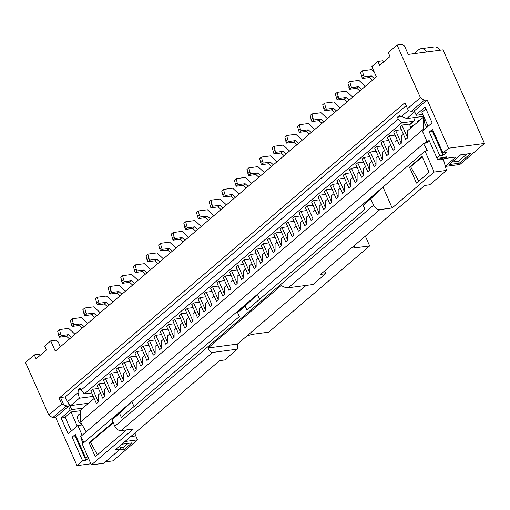 <?xml version="1.0" encoding="UTF-8"?>
<svg xmlns="http://www.w3.org/2000/svg" width="510" height="510" viewBox="0 0 510 510"><rect width="100%" height="100%" fill="white"/><g stroke="black" fill="none" stroke-linecap="round" stroke-linejoin="round"><path stroke-width="0.76" d="M409.587 124.612L413.438 121.323L401.695 122.872L84.392 393.918L80.988 390.195L80.115 388.225L78.221 389.844L78.043 392.713L67.358 401.842L70.762 405.565L88.6 403.212M91.73 392.949L84.392 393.918M352.907 177.435L350.803 179.233L350.784 186.392L348.891 188.011L343.224 175.21L345.117 173.591L350.867 172.833M359.219 172.042L357.115 173.84L357.096 180.999L355.202 182.618L349.535 169.817L351.428 168.204L357.178 167.446M378.146 155.869L376.042 157.666L376.029 164.826L374.136 166.445L368.462 153.65L370.356 152.031L376.112 151.272M306.695 210.573L300.938 211.331L299.045 212.944L304.719 225.745L306.612 224.126L306.625 216.967L308.728 215.169M224.655 280.653L218.898 281.412L217.005 283.024L222.679 295.825L224.572 294.206L224.585 287.047L226.695 285.249M230.966 275.26L225.21 276.018L223.316 277.638L228.99 290.432L230.883 288.819L230.896 281.654L233 279.856M129.993 361.514L124.242 362.272L122.349 363.885L128.016 376.686L129.91 375.067L129.929 367.908L132.033 366.11M319.317 199.786L313.561 200.545L311.667 202.164L317.341 214.965L319.234 213.346L319.247 206.187L321.351 204.389M243.589 264.48L237.832 265.238L235.939 266.851L241.612 279.652L243.506 278.033L243.519 270.874L245.622 269.076M275.139 237.526L269.388 238.285L267.495 239.898L273.162 252.699L275.056 251.079L275.075 243.92L277.179 242.123M395.046 135.099L389.289 135.858L387.396 137.477L393.07 150.271L394.963 148.659L394.976 141.493L397.08 139.695M193.099 307.606L187.348 308.365L185.455 309.978L191.123 322.779L193.016 321.16L193.035 314.001L195.139 312.203M98.443 388.467L92.686 389.226L90.793 390.839L96.466 403.639L98.36 402.02L98.373 394.861L100.476 393.063M287.761 226.74L282.011 227.505L280.117 229.117L285.785 241.918L287.678 240.299L287.697 233.14L289.801 231.342M294.072 221.353L288.316 222.111L286.422 223.731L292.096 236.525L293.99 234.906L294.002 227.747L296.112 225.949M249.9 259.086L244.143 259.845L242.25 261.464L247.924 274.259L249.817 272.646L249.83 265.481L251.934 263.683M180.476 318.387L174.726 319.145L172.833 320.764L178.506 333.559L180.4 331.94L180.412 324.781L182.516 322.983M369.801 156.666L364.044 157.424L362.151 159.037L367.825 171.838L369.718 170.219L369.731 163.06L371.841 161.262M401.351 129.706L395.601 130.471L393.707 132.084L399.381 144.885L401.274 143.265L401.287 136.106L403.391 134.308M411.003 127.806L409.358 124.096L401.912 125.077L400.018 126.697L405.692 139.491L407.586 137.872L407.598 130.713L423.44 117.185L423.415 129.208L80.612 422.038L86.164 431.862M313.006 205.179L307.249 205.938L305.356 207.557L311.03 220.352L312.923 218.739L312.936 211.573L315.04 209.776M117.37 372.294L111.62 373.052L109.727 374.671L115.4 387.466L117.287 385.847L117.306 378.688L119.41 376.89M344.556 178.226L338.806 178.984L336.912 180.604L342.58 193.398L344.473 191.785L344.492 184.62L346.596 182.822M155.238 339.947L149.481 340.706L147.588 342.325L153.261 355.126L155.155 353.506L155.167 346.347L157.271 344.55M300.384 215.959L294.627 216.718L292.734 218.337L298.407 231.132L300.301 229.519L300.313 222.36L302.424 220.562M212.032 291.433L206.282 292.192L204.389 293.811L210.056 306.606L211.95 304.986L211.969 297.827L214.072 296.029M325.629 194.399L319.872 195.158L317.979 196.777L323.652 209.572L325.546 207.952L325.558 200.793L327.662 198.996M281.45 232.133L275.7 232.891L273.806 234.511L279.474 247.305L281.367 245.692L281.386 238.527L283.49 236.729M167.86 329.167L162.103 329.925L160.21 331.545L165.884 344.339L167.777 342.726L167.79 335.561L169.894 333.763M363.49 162.052L357.739 162.811L355.846 164.43L361.514 177.225L363.407 175.612L363.426 168.447L365.53 166.649M268.827 242.913L263.077 243.672L261.184 245.291L266.851 258.092L268.744 256.473L268.764 249.313L270.867 247.516M218.344 286.04L212.587 286.798L210.7 288.418L216.367 301.212L218.261 299.599L218.28 292.434L220.384 290.636M331.933 189.006L326.183 189.765L324.29 191.384L329.964 204.178L331.857 202.566L331.87 195.4L333.974 193.609M142.615 350.727L136.865 351.492L134.971 353.105L140.639 365.906L142.532 364.287L142.551 357.127L144.655 355.33M174.171 323.773L168.415 324.532L166.521 326.151L172.195 338.952L174.088 337.333L174.101 330.174L176.205 328.376M136.304 356.12L130.554 356.879L128.66 358.498L134.328 371.293L136.221 369.68L136.24 362.514L138.344 360.717M382.423 145.879L376.667 146.638L374.773 148.257L380.447 161.058L382.341 159.439L382.353 152.28L384.457 150.482M104.754 383.074L98.997 383.832L97.104 385.452L102.778 398.246L104.671 396.633L104.684 389.468L106.788 387.67M237.277 269.866L231.521 270.625L229.627 272.244L235.301 285.045L237.195 283.426L237.207 276.267L239.311 274.469M338.245 183.619L332.494 184.378L330.601 185.991L336.268 198.792L338.162 197.172L338.181 190.013L340.285 188.215M205.721 296.82L199.971 297.579L198.078 299.198L203.745 311.999L205.638 310.38L205.657 303.22L207.761 301.423M388.735 140.492L382.978 141.251L381.085 142.864L386.758 155.665L388.652 154.045L388.665 146.886L390.768 145.089M199.41 302.213L193.66 302.972L191.766 304.591L197.434 317.386L199.327 315.773L199.346 308.607L201.45 306.81M161.549 334.56L155.792 335.319L153.899 336.931L159.573 349.733L161.466 348.113L161.479 340.954L163.583 339.156M123.681 366.9L117.931 367.659L116.038 369.278L121.705 382.079L123.598 380.46L123.618 373.301L125.721 371.503M256.205 253.693L250.455 254.458L248.561 256.071L254.235 268.872L256.128 267.253L256.141 260.094L258.245 258.296M264.556 252.903L262.452 254.7L262.433 261.859L260.546 263.479L254.873 250.684L256.766 249.065L262.516 248.306M188.827 317.596L186.724 319.394L186.711 326.553L184.818 328.166L179.144 315.371L181.037 313.752L186.787 312.993M150.966 349.936L148.856 351.734L148.843 358.893L146.95 360.513L141.276 347.718L143.17 346.099L148.926 345.34M113.099 382.283L110.995 384.081L110.982 391.24L109.089 392.859L103.415 380.058L105.309 378.445L111.059 377.687M94.165 398.457L80.644 410.008L80.612 422.038M423.963 116.949L423.44 117.185M413.017 126.085L412.66 125.364L410.767 126.984L411.079 127.742M419.328 120.691L418.971 119.977L417.078 121.59L417.39 122.349M384.049 61.595L382.857 60.766L377.891 61.423L371.828 66.6L376.374 76.851L55.284 351.135L50.745 340.884L44.682 346.054L46.429 350L36.082 358.842L34.336 354.896L25.5 362.444L48.826 415.083L61.697 404.086L59.077 398.17L60.537 397.519L65.172 396.907L67.358 401.842M443.005 49.827L408.236 54.417L404.57 46.136L402.039 44.383L397.073 45.039L420.399 97.671L424.192 100.304L427.176 99.909L448.577 148.212L484.5 143.469L443.005 49.827M484.5 143.469L459.886 164.494L445.383 166.407M136.03 432.059L135.787 435.916L137.541 439.856L112.927 460.881L105.36 461.875M77.227 426.022L71.005 411.984L65.076 417.053L71.298 431.09M80.637 410.716L71.005 411.984M82.18 424.804A6.77 4.59 -130.5 0 1 78.814 414.611L80.631 413.062M442.96 153.006L446.269 152.573L443.113 155.269L432.633 131.612L429.324 132.045L432.48 129.349L442.96 153.006L448.577 148.212M443.113 155.269L439.805 155.703L436.968 158.132L437.554 159.42L439.212 159.203L441.105 157.584L446.9 156.819L445.007 158.438L456.093 156.972L445.319 166.183M459.3 163.206L470.66 153.504L460.728 154.81L449.367 164.52L459.3 163.206L458.426 161.236L466.892 154.001M429.324 132.045L439.805 155.703M427.176 99.909L414.298 110.906L416.243 115.279L422.835 114.412M436.968 158.132L429.101 140.384L427.208 142.003L422.407 131.159L432.123 122.859L425.136 107.087L416.045 114.852M246.508 336.3A11.29 3.341 -23.9 0 1 253.789 334.133L268.693 332.169L369.661 245.916L365.345 236.175M353.902 245.941L354.762 247.879L369.661 245.916M354.762 247.879A11.29 3.341 -23.9 0 1 351.728 247.803M444.86 158.113L445.007 158.438M427.208 142.003L429.675 141.678M424.192 100.304L411.321 111.301L409.422 110.963L408.159 110.084L407.528 108.668L420.399 97.671M60.537 397.519L63.597 404.424L64.859 405.297L69.494 404.685L71.68 409.613L82.824 408.147M82.244 424.913L77.839 425.499L82.174 435.272M60.371 346.787L58.236 341.981L55.711 340.227L50.745 340.884M377.891 61.423L379.638 65.369L389.984 56.527L388.237 52.581L397.073 45.039M77.839 425.499L68.123 433.8L61.13 418.028L70.221 410.263L68.474 406.323L65.49 406.712L52.619 417.709L55.596 417.32L77.004 465.617L82.62 460.823L72.133 437.166L75.289 434.469L85.776 458.127L87.701 456.482M81.377 437.682L80.752 437.956L83.092 443.241M80.752 437.956L81.281 437.503M55.596 417.32L68.474 406.323L69.494 404.685M93.253 396.397L79.343 398.233L70.762 405.565M401.695 122.872L398.291 119.149L80.988 390.195M398.291 119.149L397.417 117.179L399.311 115.56L406.744 118.562L423.683 116.325M408.567 110.37L401.236 116.631M406.177 105.621L65.172 396.907M78.043 392.713L79.343 398.233M413.699 117.644L414.298 119.327A2.257 1.53 49.5 0 1 414.031 121.068L409.67 124.791M71.68 409.613L70.221 410.263M61.13 418.028L65.267 417.48M414.681 111.773L406.744 118.562M428.1 126.295L421.885 112.257L425.901 108.821M407.528 108.668L404.908 102.759L59.077 398.17M411.321 111.301L414.298 110.906M401.319 116.662L397.417 117.179M413.438 121.323A2.257 1.53 49.5 0 0 414.031 121.068M124.956 441.513L137.541 439.856M130.738 436.579L135.787 435.916M77.004 465.617L90.888 463.788M52.619 417.709L48.826 415.083M80.688 389.519L78.221 389.844M34.336 354.896L39.302 354.24L40.494 355.068M64.859 405.297L65.49 406.712M61.697 404.086L63.597 404.424M88.275 457.795L85.776 458.127M88.459 458.222L85.929 460.383L75.448 436.726L76.06 436.203M82.62 460.823L85.929 460.383M119.244 450.018L124.325 449.348L131.899 442.878L121.966 444.191L119.716 446.11M72.133 437.166L75.448 436.726M432.633 131.612L433.245 131.089M452.255 162.046L458.426 161.236M120.201 447.805L123.452 447.378L124.325 449.348M123.452 447.378L128.137 443.375M427.609 141.952L427.323 142.488L423.517 143.686L427.323 150.424L425.034 151.145L383.01 187.042L370.744 198.849L373.562 205.205A5.642 3.825 49.5 0 0 379.886 209.591L392.139 207.972L383.01 187.042L131.841 401.599L134.009 406.559M249.849 300.792L237.59 312.592L239.356 316.57L121.342 417.378L119.582 413.4L131.841 401.599L124.268 408.064L112.009 419.87L114.826 426.226A5.642 3.825 49.5 0 0 121.15 430.612L133.403 428.993L91.373 464.897L103.734 463.265L120.519 448.928L119.691 446.014M375.436 193.513L363.171 205.313L364.937 209.298L246.929 310.099L245.163 306.121L257.423 294.321L259.59 299.287M444.924 157.08L445.204 157.819A1.128 0.331 156.1 0 0 444.892 157.813L444.586 157.125M441.277 157.558L441.583 158.247A1.128 0.331 156.1 0 0 440.124 158.897L438.861 159.974L443.381 159.381L445.204 157.819M441.583 158.247L444.892 157.813M306.07 285.421L237.386 344.097L208.112 347.96C208.992 350.988 210.509 352.486 212.651 352.442L237.271 349.197L224.649 359.977L219.638 360.64L115.509 449.59L120.519 448.928M425.034 151.145L434.169 172.068L446.531 170.442L429.745 184.779L424.734 185.442L320.605 274.386L325.616 273.723L324.787 270.816M237.386 344.097L237.271 349.197M325.616 273.723L312.993 284.51L288.38 287.755C286.116 287.901 283.758 287.124 281.316 285.428L208.112 347.96M245.163 306.121L237.59 312.592M119.582 413.4L112.009 419.87M370.744 198.849L363.171 205.313M113.296 422.784L90.429 442.317L97.467 454.767M126.582 429.892L95.236 456.673L89.148 442.718L113.073 422.28M90.429 442.317L89.148 442.718M422.312 156.812L410.633 166.795L418.742 181.146M410.633 166.795L409.498 167.152L422.121 156.372L429.076 172.316L416.46 183.096L409.498 167.152M438.555 159.286L438.861 159.974M427.157 127.105A6.77 4.59 -130.5 0 1 424.951 119.187M124.268 408.064L82.237 443.968L91.373 464.897M423.517 143.686L80.72 436.515L84.054 442.419M446.531 170.442L443.381 159.381M434.169 172.068L392.139 207.972M426.825 141.13L424.02 143.527M423.415 129.208L423.829 129.948M294.627 216.718L300.301 229.519M206.282 292.192L211.95 304.986M149.481 340.706L155.155 353.506M319.872 195.158L325.546 207.952M338.806 178.984L344.473 191.785M275.7 232.891L281.367 245.692M111.62 373.052L117.287 385.847M162.103 329.925L167.777 342.726M307.249 205.938L312.923 218.739M357.739 162.811L363.407 175.612M401.912 125.077L407.586 137.872M263.077 243.672L268.744 256.473M395.601 130.471L401.274 143.265M212.587 286.798L218.261 299.599M364.044 157.424L369.718 170.219M326.183 189.765L331.857 202.566M174.726 319.145L180.4 331.94M136.865 351.492L142.532 364.287M244.143 259.845L249.817 272.646M168.415 324.532L174.088 337.333M288.316 222.111L293.99 234.906M130.554 356.879L136.221 369.68M282.011 227.505L287.678 240.299M376.667 146.638L382.341 159.439M92.686 389.226L98.36 402.02M98.997 383.832L104.671 396.633M187.348 308.365L193.016 321.16M231.521 270.625L237.195 283.426M389.289 135.858L394.963 148.659M332.494 184.378L338.162 197.172M269.388 238.285L275.056 251.079M199.971 297.579L205.638 310.38M237.832 265.238L243.506 278.033M382.978 141.251L388.652 154.045M313.561 200.545L319.234 213.346M193.66 302.972L199.327 315.773M124.242 362.272L129.91 375.067M155.792 335.319L161.466 348.113M225.21 276.018L230.883 288.819M117.931 367.659L123.598 380.46M218.898 281.412L224.572 294.206M250.455 254.458L256.128 267.253M300.938 211.331L306.612 224.126M418.971 119.977L419.284 120.73M412.66 125.364L412.972 126.123M125.492 291.159L119.123 285.243L110.02 286.441L108.126 288.061L109.918 294.085L117.032 293.142L120.022 295.832M110.02 286.441L110.938 290.496L109.044 292.115M110.938 290.496L111.811 292.466L109.918 294.085M111.811 292.466L118.926 291.529L117.032 293.142M118.926 291.529L121.915 294.213M314.81 129.438L308.442 123.522L299.338 124.72L297.445 126.34L299.236 132.364L306.357 131.421L309.347 134.111M299.338 124.72L300.256 128.775L298.363 130.388M300.256 128.775L301.13 130.745L299.236 132.364M301.13 130.745L308.25 129.808L306.357 131.421M308.25 129.808L311.24 132.492M251.704 183.345L245.335 177.429L236.232 178.627L234.339 180.247L236.13 186.271L243.251 185.328L246.241 188.018M236.232 178.627L237.15 182.682L235.257 184.295M237.15 182.682L238.023 184.652L236.13 186.271M238.023 184.652L245.144 183.715L243.251 185.328M245.144 183.715L248.134 186.399M87.624 323.506L81.256 317.583L72.152 318.788L70.259 320.407L72.05 326.425L79.171 325.488L82.161 328.172M72.152 318.788L73.07 322.843L71.177 324.456M73.07 322.843L73.944 324.813L72.05 326.425M73.944 324.813L81.064 323.869L79.171 325.488M81.064 323.869L84.054 326.559M138.114 280.379L131.746 274.463L122.636 275.661L120.742 277.281L122.54 283.305L129.655 282.361L132.645 285.052M122.636 275.661L123.56 279.716L121.667 281.329M123.56 279.716L124.434 281.686L122.54 283.305M124.434 281.686L131.548 280.749L129.655 282.361M131.548 280.749L134.538 283.433M374.295 72.165L371.548 69.609L362.444 70.813L360.551 72.433L362.342 78.451L369.463 77.514L372.453 80.197M362.444 70.813L363.362 74.862L361.469 76.481M363.362 74.862L364.236 76.838L362.342 78.451M364.236 76.838L371.356 75.894L369.463 77.514M371.356 75.894L374.346 78.585M239.082 194.125L232.713 188.209L223.609 189.408L221.716 191.027L223.507 197.051L230.628 196.114L233.618 198.798M223.609 189.408L224.527 193.462L222.634 195.081M224.527 193.462L225.401 195.432L223.507 197.051M225.401 195.432L232.522 194.495L230.628 196.114M232.522 194.495L235.512 197.179M188.598 237.252L182.229 231.336L173.126 232.534L171.233 234.154L173.024 240.178L180.145 239.235L183.135 241.925M173.126 232.534L174.044 236.589L172.15 238.202M174.044 236.589L174.917 238.559L173.024 240.178M174.917 238.559L182.038 237.622L180.145 239.235M182.038 237.622L185.028 240.306M340.055 107.878L333.687 101.955L324.583 103.16L322.69 104.773L324.481 110.797L331.602 109.86L334.592 112.544M324.583 103.16L325.501 107.208L323.608 108.828M325.501 107.208L326.374 109.178L324.481 110.797M326.374 109.178L333.495 108.241L331.602 109.86M333.495 108.241L336.485 110.925M302.194 140.218L295.819 134.302L286.716 135.501L284.822 137.12L286.614 143.144L293.734 142.201L296.724 144.891M286.716 135.501L287.634 139.555L285.74 141.168M287.634 139.555L288.507 141.525L286.614 143.144M288.507 141.525L295.628 140.588L293.734 142.201M295.628 140.588L298.618 143.272M150.737 269.599L144.362 263.676L135.258 264.881L133.365 266.494L135.163 272.519L142.277 271.581L145.267 274.265M135.258 264.881L136.176 268.929L134.289 270.549M136.176 268.929L137.056 270.906L135.163 272.519M137.056 270.906L144.171 269.962L142.277 271.581M144.171 269.962L147.16 272.652M112.869 301.945L106.501 296.023L97.397 297.222L95.504 298.841L97.295 304.865L104.416 303.928L107.406 306.612M97.397 297.222L98.315 301.276L96.422 302.895M98.315 301.276L99.189 303.246L97.295 304.865M99.189 303.246L106.309 302.309L104.416 303.928M106.309 302.309L109.299 304.993M264.327 172.565L257.958 166.642L248.855 167.847L246.961 169.467L248.752 175.485L255.873 174.547L258.863 177.231M248.855 167.847L249.772 171.895L247.879 173.515M249.772 171.895L250.646 173.872L248.752 175.485M250.646 173.872L257.767 172.928L255.873 174.547M257.767 172.928L260.757 175.619M352.678 97.091L346.309 91.175L337.199 92.374L335.312 93.993L337.104 100.017L344.218 99.08L347.208 101.764M337.199 92.374L338.124 96.428L336.23 98.047M338.124 96.428L338.997 98.398L337.104 100.017M338.997 98.398L346.111 97.461L344.218 99.08M346.111 97.461L349.101 100.145M75.008 334.286L68.633 328.37L59.53 329.568L57.636 331.188L59.434 337.212L66.549 336.268L69.538 338.959M59.53 329.568L60.454 333.623L58.561 335.236M60.454 333.623L61.328 335.593L59.434 337.212M61.328 335.593L68.442 334.656L66.549 336.268M68.442 334.656L71.432 337.339M163.353 258.819L156.984 252.896L147.881 254.101L145.987 255.714L147.779 261.738L154.9 260.801L157.89 263.485M147.881 254.101L148.799 258.149L146.905 259.769M148.799 258.149L149.672 260.119L147.779 261.738M149.672 260.119L156.793 259.182L154.9 260.801M156.793 259.182L159.783 261.866M365.3 86.311L358.932 80.395L349.822 81.594L347.928 83.213L349.726 89.237L356.841 88.294L359.831 90.984M349.822 81.594L350.746 85.648L348.853 87.261M350.746 85.648L351.619 87.618L349.726 89.237M351.619 87.618L358.734 86.681L356.841 88.294M358.734 86.681L361.724 89.365M175.976 248.032L169.607 242.116L160.503 243.315L158.61 244.934L160.401 250.958L167.522 250.021L170.512 252.705M160.503 243.315L161.421 247.369L159.528 248.988M161.421 247.369L162.295 249.339L160.401 250.958M162.295 249.339L169.416 248.402L167.522 250.021M169.416 248.402L172.405 251.086M213.843 215.692L207.474 209.769L198.364 210.974L196.471 212.587L198.269 218.612L205.383 217.674L208.373 220.358M198.364 210.974L199.289 215.022L197.395 216.642M199.289 215.022L200.162 216.999L198.269 218.612M200.162 216.999L207.277 216.055L205.383 217.674M207.277 216.055L210.267 218.745M289.572 151.005L283.203 145.082L274.093 146.281L272.2 147.9L273.998 153.924L281.112 152.987L284.102 155.671M274.093 146.281L275.017 150.335L273.124 151.954M275.017 150.335L275.891 152.305L273.998 153.924M275.891 152.305L283.005 151.368L281.112 152.987M283.005 151.368L285.995 154.052M100.247 312.726L93.878 306.803L84.775 308.008L82.881 309.621L84.673 315.645L91.794 314.708L94.784 317.392M84.775 308.008L85.693 312.056L83.799 313.675M85.693 312.056L86.566 314.032L84.673 315.645M86.566 314.032L93.687 313.089L91.794 314.708M93.687 313.089L96.677 315.779M201.22 226.472L194.852 220.556L185.748 221.754L183.855 223.374L185.646 229.392L192.761 228.454L195.751 231.138M185.748 221.754L186.666 225.809L184.773 227.422M186.666 225.809L187.54 227.779L185.646 229.392M187.54 227.779L194.654 226.835L192.761 228.454M194.654 226.835L197.644 229.525M226.465 204.912L220.09 198.989L210.987 200.188L209.094 201.807L210.891 207.831L218.006 206.894L220.996 209.578M210.987 200.188L211.905 204.242L210.012 205.862M211.905 204.242L212.778 206.212L210.891 207.831M212.778 206.212L219.899 205.275L218.006 206.894M219.899 205.275L222.889 207.959M276.949 161.785L270.58 155.862L261.477 157.067L259.584 158.68L261.375 164.704L268.49 163.767L271.479 166.451M261.477 157.067L262.395 161.115L260.502 162.735M262.395 161.115L263.268 163.085L261.375 164.704M263.268 163.085L270.383 162.148L268.49 163.767M270.383 162.148L273.373 164.832M414.031 53.652L418.436 49.891A10.162 6.84 82.5 0 1 421.037 48.686A10.162 6.84 82.5 0 1 426.953 51.944M440.2 50.197A10.162 6.84 -97.5 0 0 434.284 46.939L421.037 48.686M256.766 249.065L262.433 261.859M370.356 152.031L376.029 164.826M181.037 313.752L186.711 326.553M327.433 118.658L321.064 112.735L311.961 113.94L310.067 115.553L311.859 121.578L318.979 120.641L321.969 123.324M311.961 113.94L312.879 117.989L310.985 119.608M312.879 117.989L313.752 119.965L311.859 121.578M313.752 119.965L320.873 119.021L318.979 120.641M320.873 119.021L323.863 121.711M351.428 168.204L357.096 180.999M143.17 346.099L148.843 358.893M345.117 173.591L350.784 186.392M105.309 378.445L110.982 391.24M440.124 158.897L439.971 158.553M212.651 352.442L121.15 430.612M379.886 209.591L288.38 287.755M373.562 205.205L114.826 426.226"/></g></svg>

